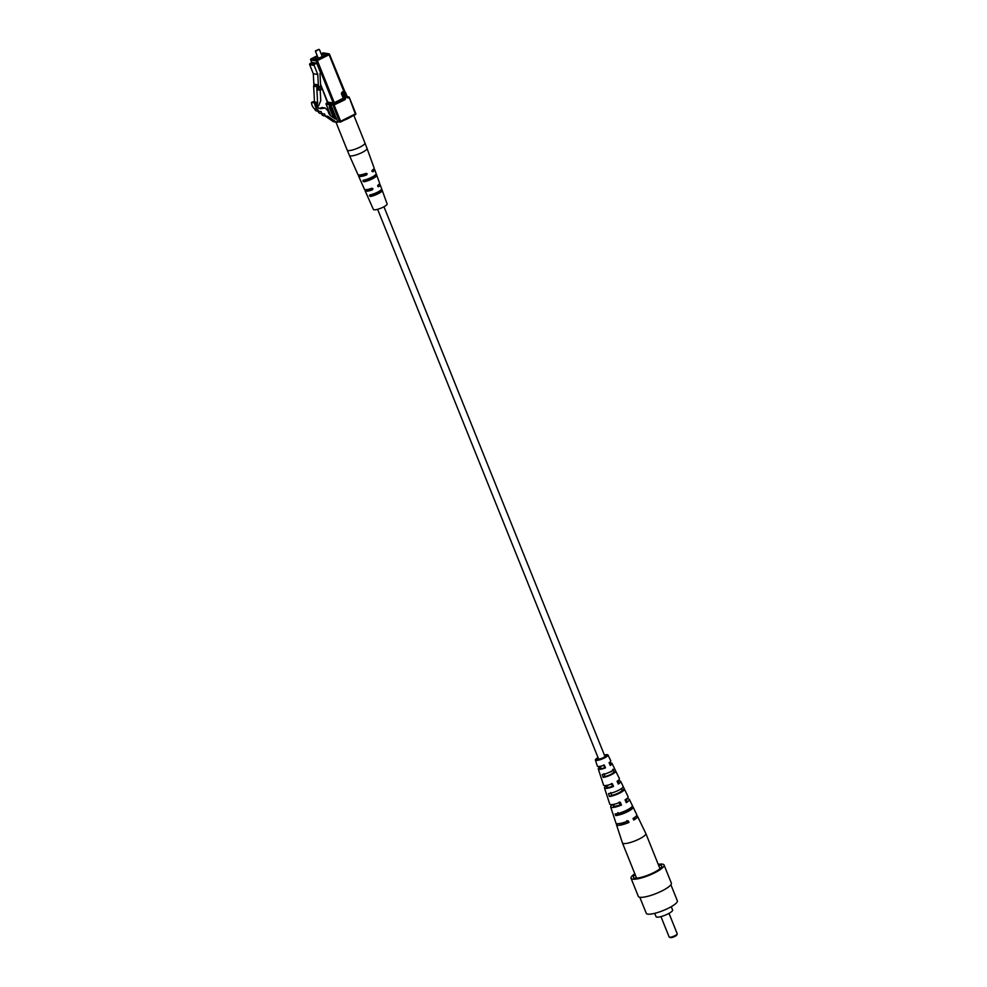 <?xml version="1.0" encoding="UTF-8"?>
<svg xmlns="http://www.w3.org/2000/svg" width="987" height="987" viewBox="0 0 987 987"><rect width="100%" height="100%" fill="white"/><g stroke="black" fill="none" stroke-linecap="round" stroke-linejoin="round"><path stroke-width="1.48" d="M383.968 206.752L604.871 756.264A3.43 0.765 158.1 0 1 603.045 757.769A3.43 0.765 158.1 0 1 598.517 758.818L377.614 209.306M321.194 111.704A2.764 2.529 99.6 0 0 324.279 113.826L324.612 114.06A2.764 2.529 99.6 0 0 327.696 116.182L336.246 122.055A1.74 1.592 99.6 0 0 337.764 122.154L336.37 118.058L333.15 117.589L336.246 118.119L335.457 119.131L331.472 116.429A8.698 7.97 -80.4 0 1 328.017 110.84L325.192 108.015L320.306 108.706A8.315 7.612 -80.4 0 1 317.024 106.485A3.615 3.319 -80.4 0 1 316.111 102.229L313.002 101.71L311.547 102.438A8.155 7.464 99.6 0 0 314.668 108.841A2.764 2.529 99.6 0 0 316.716 111.013L319.825 111.543A2.764 2.529 99.6 0 0 320.861 111.482L320.356 111.568M325.192 108.015L322.095 107.497L319.48 108.385M316.111 102.229L314.656 102.956L311.547 102.438M314.656 102.956A8.155 7.464 99.6 0 0 317.777 109.36L314.668 108.841M317.777 109.36A2.764 2.529 99.6 0 0 319.825 111.543M318.098 111.247A2.764 2.529 99.6 0 0 320.133 113.369L323.242 113.887M324.612 114.06L323.785 113.912M321.528 113.604A2.764 2.529 99.6 0 0 323.551 115.713L326.66 116.244M325.056 115.972L333.137 121.524A1.74 1.592 99.6 0 0 333.729 121.771L336.838 122.289M315.815 50.793L318.826 49.35L315.815 50.793M318.826 49.35L315.618 51.373L315.68 50.608M319.307 90.138L319.109 86.671L320.713 86.523L320.898 89.977L317.925 89.903L317.641 84.783A0.876 0.802 -80.4 0 1 317.444 85.425L316.95 86.054A0.876 0.802 99.6 0 0 316.741 86.683L317.629 103.29L316.309 103.956L318.567 105.893L320.75 100.662L320.183 90.051M318.567 105.893L316.235 105.498M317.629 103.29L315.877 102.993M316.741 86.683L313.644 86.165L314.483 101.957M313.644 86.165A0.876 0.802 -80.4 0 1 313.841 85.524L314.347 84.894A0.876 0.802 99.6 0 0 314.545 84.265L317.641 84.783M313.767 85.635L313.804 89.2M319.109 86.671L318.431 86.56L317.777 74.481L313.298 73.717L313.928 85.425M320.676 86.511L319.973 73.383L320.676 73.026L316.728 63.193L314.557 64.266A0.876 0.802 99.6 0 0 314.137 65.426L317.777 74.481M320.713 86.523L318.431 86.56M314.137 65.426L309.659 64.661L313.298 73.717M317.407 56.185A5.219 1.172 -21.9 0 0 314.976 58.307A5.219 1.172 -21.9 0 0 315.421 58.566A5.219 1.172 -21.9 0 0 321.096 57.086A5.219 1.172 -21.9 0 0 324.661 54.408A5.219 1.172 -21.9 0 0 321.441 54.569M309.659 64.661A0.876 0.802 -80.4 0 1 310.078 63.513L314.557 64.266M316.728 63.193L312.237 62.428L310.078 63.513M363.241 180.251A8.525 1.912 -21.9 0 0 371.605 177.339A8.525 1.912 -21.9 0 0 376.17 173.786L376.738 175.39A8.464 1.9 158.1 0 1 372.21 178.906A8.464 1.9 158.1 0 1 363.932 181.793L362.932 181.114L363.241 180.251L362.932 181.114M376.417 174.378L376.738 175.39L374.135 176.698A5.86 1.308 158.1 0 1 366.547 180.485L363.932 181.793M377.392 192.255A7.958 1.777 -21.9 0 0 381.636 189.01L382.216 190.614A7.908 1.764 158.1 0 1 377.996 193.822A7.908 1.764 158.1 0 1 370.483 196.475L369.446 195.808L369.792 194.932A7.958 1.777 -21.9 0 0 377.392 192.255M365.659 189.701A8.118 1.814 -21.9 0 0 365.128 190.824L373.382 209.441A7.402 1.653 -21.9 0 0 383.178 207.171A7.402 1.653 -21.9 0 0 387.114 203.927L380.18 184.766A8.118 1.814 -21.9 0 0 379.02 184.322M369.446 195.808L369.792 194.932M371.791 188.258L372.975 188.702L371.791 188.258A8.167 1.826 158.1 0 1 364.437 189.27L358.589 176.081A8.673 1.937 -21.9 0 0 366.633 174.921L365.375 174.699L366.029 173.589M372.975 188.702L372.395 189.825L371.235 189.627L371.902 188.517M365.128 190.824A8.118 1.814 -21.9 0 0 372.395 189.825M366.029 173.342L367.201 173.786L366.029 173.342A8.735 1.949 158.1 0 1 357.911 174.526L349.447 155.465A9.475 2.122 158.1 0 0 361.982 152.553A9.475 2.122 158.1 0 0 367.028 148.395L374.122 168.012A8.735 1.949 158.1 0 1 372.259 170.233L371.976 171.405L372.864 171.8A8.673 1.937 -21.9 0 0 374.702 169.604A8.673 1.937 -21.9 0 0 373.604 169.135M367.201 173.786L366.633 174.921M359.058 174.983A8.673 1.937 -21.9 0 0 358.589 176.081M366.819 194.427L367.176 195.426M360.28 179.745L360.971 181.287M377.91 186.58L378.626 186.703A8.118 1.814 -21.9 0 0 380.18 184.766M377.75 186.321L378.626 186.703L377.75 186.321L378.021 185.137A8.167 1.826 158.1 0 0 379.6 183.175L376.565 174.761M365.363 179.905L366.547 180.485M367.448 189.504A5.675 1.271 -21.9 0 0 367.386 189.899A5.675 1.271 -21.9 0 0 371.235 189.627M361.119 174.785A5.959 1.332 -21.9 0 0 361.106 175.057A5.959 1.332 -21.9 0 0 365.375 174.699M371.926 171.257A5.959 1.332 -21.9 0 0 372.173 170.615A5.959 1.332 -21.9 0 0 372.05 170.455M377.725 186.247A5.675 1.271 -21.9 0 0 377.922 185.667A5.675 1.271 -21.9 0 0 377.75 185.494M382.216 190.614L379.822 191.811A5.564 1.246 158.1 0 1 372.876 195.278L370.483 196.475M371.655 194.71L372.876 195.278M351.15 116.75A9.574 2.134 158.1 0 1 348.288 118.391A9.574 2.134 158.1 0 1 344.821 119.92M634.814 873.754A17.803 3.985 -21.9 0 0 631.051 878.294L638.33 896.393A17.803 3.985 -21.9 0 0 639.835 897.257A17.803 3.985 -21.9 0 0 659.18 892.236A17.803 3.985 -21.9 0 0 671.357 883.118L664.078 865.019A17.803 3.985 -21.9 0 0 662.573 864.156A17.803 3.985 -21.9 0 0 658.23 864.341M670.889 884.747L677.341 900.823A16.754 3.751 158.1 0 1 665.88 909.397A16.754 3.751 158.1 0 1 647.682 914.122A16.754 3.751 158.1 0 1 646.263 913.308L639.798 897.245M671.259 906.683L672.603 910.039A8.92 1.999 158.1 0 1 666.509 914.604A8.92 1.999 158.1 0 1 656.811 917.12A8.92 1.999 158.1 0 1 656.059 916.689L654.702 913.333M660.945 916.602L669.149 937.021A4.355 0.975 -21.9 0 0 669.346 937.181A4.355 0.975 -21.9 0 0 669.519 937.231A4.355 0.975 -21.9 0 0 673.788 936.207A4.355 0.975 -21.9 0 0 677.205 934.023A4.355 0.975 -21.9 0 0 677.23 933.776L669.013 913.357M677.205 934.023L676.712 935.084A3.479 0.777 158.1 0 1 673.985 936.823A3.479 0.777 158.1 0 1 670.568 937.65A3.479 0.777 158.1 0 1 670.432 937.613L669.346 937.181M631.051 878.294A17.803 3.985 -21.9 0 0 649.051 875.346A17.803 3.985 -21.9 0 0 664.078 865.019M635.147 874.593A15.224 3.405 -21.9 0 0 633.592 877.579A15.224 3.405 -21.9 0 0 648.829 874.815A15.224 3.405 -21.9 0 0 661.746 866.253A15.224 3.405 -21.9 0 0 660.402 865.229A15.224 3.405 -21.9 0 0 658.563 865.18M604.377 755.055A6.786 1.518 158.1 0 1 607.98 754.993A6.786 1.518 158.1 0 1 602.255 758.954A6.786 1.518 158.1 0 1 595.383 760.052A6.786 1.518 158.1 0 1 598.023 757.609M599.997 774.166L600.923 777.016M606.894 785.356A8.747 1.962 -21.9 0 0 604.476 787.934L606.191 793.178A9.117 2.036 -21.9 0 0 606.228 793.264L607.153 796.102A9.315 2.085 158.1 0 1 607.116 796.003A9.315 2.085 158.1 0 1 607.091 795.904M612.557 804.565A10.092 2.258 -21.9 0 0 610.669 806.922L612.779 813.387A10.536 2.356 -21.9 0 0 612.878 813.559L613.42 815.188A10.66 2.381 158.1 0 1 613.309 815.003A10.66 2.381 158.1 0 1 613.285 814.768M616.813 823.639A11.338 2.529 -21.9 0 0 616.468 824.688L622.402 842.873A12.621 2.825 -21.9 0 0 622.415 842.91A12.621 2.825 -21.9 0 0 635.172 840.825A12.621 2.825 -21.9 0 0 645.831 833.497A12.621 2.825 -21.9 0 0 645.806 833.46L637.503 816.237A11.338 2.529 -21.9 0 0 636.529 815.718M607.98 754.993L610.756 760.73A7.217 1.616 158.1 0 1 609.078 762.692L610.274 765.468A7.415 1.653 -21.9 0 0 612.039 763.407A7.415 1.653 -21.9 0 0 609.3 763.21M621.403 788.588L622.094 790.155L624.389 789.02A9.315 2.085 158.1 0 1 619.38 793.227A9.315 2.085 158.1 0 1 609.435 796.497L608.51 793.647A9.117 2.036 -21.9 0 0 618.22 790.451A9.117 2.036 -21.9 0 0 623.118 786.38A9.117 2.036 -21.9 0 0 623.093 786.355L624.389 789.02A9.315 2.085 158.1 0 1 624.401 789.057L628.09 796.719A9.882 2.208 158.1 0 1 625.079 799.877L626.264 802.641A10.092 2.258 -21.9 0 0 629.385 799.396A10.092 2.258 -21.9 0 0 626.4 799.001M633.074 807.045A10.66 2.381 158.1 0 1 627.152 811.906A10.66 2.381 158.1 0 1 615.691 815.57L615.16 813.954A10.536 2.356 -21.9 0 0 626.486 810.315A10.536 2.356 -21.9 0 0 632.334 805.515A10.536 2.356 -21.9 0 0 632.26 805.404L633 806.922A10.66 2.381 158.1 0 1 633.074 807.045L636.763 814.707A11.227 2.505 158.1 0 1 633.062 818.457L633.74 820.049A11.338 2.529 -21.9 0 0 637.503 816.237M612.039 763.407L619.417 778.718A8.55 1.912 158.1 0 1 617.085 781.285L618.269 784.06A8.747 1.962 -21.9 0 0 620.712 781.408A8.747 1.962 -21.9 0 0 617.183 781.223M602.267 774.561L603.193 777.398A7.982 1.789 158.1 0 0 611.496 774.61A7.982 1.789 158.1 0 0 615.752 771.118L614.469 768.454A7.785 1.74 -21.9 0 1 610.311 771.834A7.785 1.74 -21.9 0 1 602.267 774.561M616.468 824.688A11.338 2.529 -21.9 0 0 628.966 822.43L628.287 820.851A11.227 2.505 158.1 0 1 615.937 823.072L613.309 815.003M610.669 806.922A10.092 2.258 -21.9 0 0 621.489 805.022L620.305 802.258A9.882 2.208 158.1 0 1 609.744 804.084L607.116 796.003M604.476 787.934A8.747 1.962 -21.9 0 0 613.507 786.442L612.31 783.678A8.55 1.912 158.1 0 1 603.55 785.097L598.282 768.947A7.415 1.653 -21.9 0 0 605.5 767.849L604.315 765.085A7.217 1.616 158.1 0 1 597.369 766.109L595.383 760.052M599.874 766.393L600.071 766.936A7.415 1.653 -21.9 0 0 598.282 768.947M598.159 757.942A5.441 1.221 -21.9 0 0 596.641 759.558A5.441 1.221 -21.9 0 0 603.847 757.905A5.441 1.221 -21.9 0 0 606.734 755.499A5.441 1.221 -21.9 0 0 604.525 755.388M615.752 771.118L613.988 772.007L612.779 769.305M613.988 772.007A6.082 1.357 158.1 0 1 610.743 774.474A6.082 1.357 158.1 0 1 604.957 776.522L603.193 777.398M622.094 790.155A6.786 1.518 158.1 0 1 618.467 793.017A6.786 1.518 158.1 0 1 611.718 795.349L609.435 796.497M633 806.922L630.15 808.23M630.187 808.328A7.501 1.678 158.1 0 1 626.177 811.561A7.501 1.678 158.1 0 1 618.504 814.176L615.691 815.57M617.924 812.572L618.504 814.176M610.719 792.549L611.718 795.349M603.958 773.709L604.957 776.522M610.04 764.937A5.774 1.295 -21.9 0 0 610.521 764.037A5.774 1.295 -21.9 0 0 609.522 763.741M625.906 801.802A7.205 1.616 -21.9 0 0 626.72 800.494A7.205 1.616 -21.9 0 0 625.178 800.124M633.321 819.062A7.871 1.764 -21.9 0 0 634.333 817.655M617.973 783.37A6.49 1.456 -21.9 0 0 618.627 782.259A6.49 1.456 -21.9 0 0 617.356 781.926M619.75 823.516A7.871 1.764 -21.9 0 0 627.522 822.183L626.868 820.604M614.741 804.134A7.205 1.616 -21.9 0 0 613.359 805.861A7.205 1.616 -21.9 0 0 620.28 804.824L619.133 802.061M607.782 785.158L607.906 785.492A6.49 1.456 -21.9 0 0 606.586 787.095A6.49 1.456 -21.9 0 0 612.532 786.281L611.385 783.518M600.491 766.27L600.799 767.059A5.774 1.295 -21.9 0 0 599.812 768.342A5.774 1.295 -21.9 0 0 604.784 767.726L603.625 764.962M604.266 774.598A6.082 1.357 158.1 0 1 606.03 773.611M609.682 772.142A6.082 1.357 158.1 0 1 611.718 771.624L611.521 771.192M627.522 822.183L628.966 822.43M620.28 804.824L621.489 805.022M612.532 786.281L613.507 786.442M606.993 785.344L607.906 785.492M604.784 767.726L605.5 767.849M600.071 766.936L600.799 767.059M335.876 118.896L334.778 118.711M336.246 122.055L333.137 121.524M328.054 102.389L326.463 103.203M326.129 104.141L326.105 104.227A0.876 0.876 0 0 1 326.524 103.129L326.598 103.117A0.876 0.802 99.6 0 0 326.179 104.277L330.879 115.985M320.553 84.314L327.696 102.08L333.211 103.018A0.876 0.802 -80.4 0 1 332.804 104.166L334.951 103.549L333.495 104.289A0.876 0.802 99.6 0 0 333.075 105.436L326.105 104.227L330.793 115.911M327.647 101.957L327.696 102.08A0.876 0.802 -80.4 0 1 327.277 103.24L333.495 104.289L334.149 105.128L340.638 121.265L355.308 113.924L349.213 97.368A0.876 0.802 99.6 0 0 348.164 96.948L347.325 96.812M347.165 96.652A0.876 0.802 -80.4 0 0 348.164 96.948L348.818 97.799A1.74 1.592 99.6 0 1 346.721 96.96L344.451 92.099L343.131 92.753L342.464 91.914L343.784 91.248L329.103 54.741L317.37 60.602L334.297 102.71L343.242 98.231L341.638 94.221L342.711 93.913L344.327 97.923A0.876 0.802 -80.4 0 1 343.908 99.082L334.951 103.549L333.211 103.018L316.296 60.91L310.769 59.985L311.843 62.625M342.464 91.914A1.74 1.592 99.6 0 0 341.638 94.221M337.665 121.253L339.553 121.574A0.876 0.802 99.6 0 0 340.614 121.993L355.357 114.652L340.725 121.932L339.553 121.574L333.075 105.436L344.574 99.921A1.74 1.592 99.6 0 0 345.401 97.614L343.131 92.753A0.876 0.802 99.6 0 0 342.711 93.913L345.499 92.519A0.876 0.802 -80.4 0 0 344.451 92.099L329.572 54.359L322.934 52.965L321.157 53.841L322.934 52.965A0.876 0.802 99.6 0 1 323.391 52.891A0.876 0.876 0 0 0 322.86 52.965L322.811 53.027M349.262 97.491L355.776 113.542L355.357 114.652A0.876 0.876 0 0 0 355.776 113.542L349.287 97.417A0.876 0.876 0 0 0 348.621 96.886L347.214 96.64M333.446 117.552L329.35 107.373L329.411 105.917L330.793 106.152A0.876 0.802 99.6 0 0 331.373 106.645L332.064 107.719M336.197 118.021L330.793 106.152M317.444 85.425L314.347 84.894M313.841 85.524L316.95 86.054M317.246 55.803L311.189 58.825L316.704 59.763L328.449 53.89A0.876 0.802 99.6 0 1 328.905 53.816L323.391 52.891M345.549 92.642L347.19 96.578L345.573 92.556A0.876 0.876 0 0 0 344.907 92.025M329.547 54.433L345.031 92.062M344.858 92.025L344.229 90.952M335.642 116.774L331.163 106.707L330.435 107.065L334.544 117.305L335.938 117.774A0.876 0.802 -80.4 0 0 336.024 117.724M329.35 107.373L330.312 106.473M329.411 105.917A0.876 0.802 99.6 0 0 329.991 106.411L331.287 106.633M334.803 117.786L333.68 117.601M332.113 107.842L336.172 117.959M355.419 114.578A0.876 0.802 99.6 0 0 355.739 113.641M311.053 58.912L311.189 58.825A0.876 0.802 99.6 0 0 310.769 59.985L310.732 59.849M316.704 59.763A0.876 0.802 99.6 0 0 316.296 60.91L317.37 60.602L316.704 59.763M329.498 54.31A0.876 0.802 99.6 0 0 328.905 53.816A0.876 0.876 0 0 1 329.572 54.359L329.498 54.31M346.721 96.96L347.695 97.022M345.401 97.614L343.242 98.231L344.574 99.921M335.95 122.141L347.19 150.098A9.574 2.134 -21.9 0 0 359.86 147.174A9.574 2.134 -21.9 0 0 364.943 142.955L353.864 115.393M315.433 51.275L318.196 58.159M319.467 49.646L322.231 56.53M317.234 55.778L311.115 58.838A0.876 0.876 0 0 0 310.695 59.936L311.793 62.65M328.128 102.377L327.548 102.747L320.565 84.487M337.825 121.672L340.145 122.067A0.876 0.876 0 0 0 340.675 121.981M376.294 174.008L374.702 169.604M364.943 142.955L367.028 148.395M347.19 150.098L349.447 155.465M620.712 781.408L623.118 786.38M629.385 799.396L632.334 805.515M622.415 842.91L636.566 878.122M645.831 833.497L659.982 868.72"/></g></svg>
